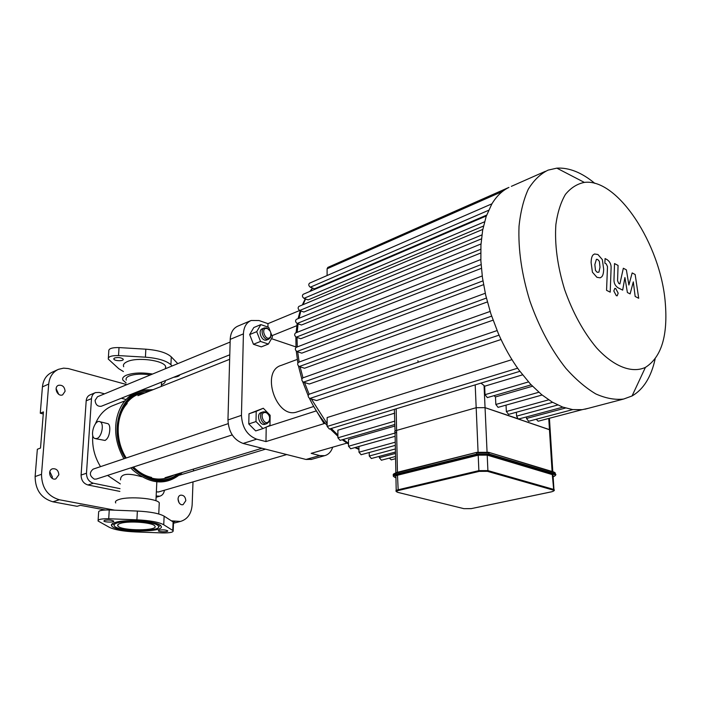 <?xml version="1.0" encoding="UTF-8"?>
<svg xmlns="http://www.w3.org/2000/svg" width="701" height="701" viewBox="0 0 701 701"><rect width="100%" height="100%" fill="white"/><g stroke="black" fill="none" stroke-linecap="round" stroke-linejoin="round"><path stroke-width="1.05" d="M115.726 502.959C114.815 501.601 115.998 500.418 119.275 499.401C129.291 496.08 156.875 498.455 159.276 502.775L159.18 504.685M158.654 524.383L158.242 525.049M114.526 523.419L114.219 522.78M117.934 522.709C128.003 519.634 155.78 521.851 158.198 525.838C164.262 531.928 118.364 532.085 114.377 525.995C113.448 524.742 114.64 523.647 117.934 522.709M160.494 525.505L158.549 526.504M114.105 524.909L112.248 523.77M115.709 522.306C112.037 523.358 110.723 524.576 111.748 525.978C116.217 532.795 167.574 532.629 160.792 525.803C158.084 521.334 126.951 518.863 115.709 522.306M135.863 531.954L162.571 532.935C169.949 532.997 173.48 532.261 173.173 530.71L163.745 524.777C158.873 522.122 149.926 520.475 136.905 519.827L108.725 518.749C101.294 518.67 97.746 519.423 98.079 521.009L109.277 527.275C114.614 529.833 123.472 531.393 135.863 531.954M159.136 530.131L158.295 530.859C159.153 532.129 168.967 532.05 167.653 530.78C165.655 529.833 162.816 529.614 159.136 530.131M104.633 520.308L103.871 521.045C104.729 522.411 114.982 522.438 113.658 521.062C111.485 520.002 108.48 519.756 104.633 520.308M120.896 523.244C118.101 524.033 117.093 524.953 117.882 526.013C121.229 531.13 159.846 530.999 154.746 525.89C152.704 522.525 129.378 520.668 120.896 523.244M98.131 520.186L98.622 512.291C98.298 510.661 101.847 509.881 109.251 509.96L137.37 511.064C150.356 511.73 159.276 513.43 164.13 516.164L173.121 521.947L173.489 523.112M126.11 382.948L122.903 380.117C122.062 378.242 123.227 376.595 126.425 375.193C133.365 372.713 142.066 372.327 152.538 374.045M165.27 380.634C165.497 382.264 164.218 383.675 161.423 384.858M123.691 366.719C122.85 364.792 124.016 363.1 127.196 361.655C136.923 356.905 163.377 360.244 165.594 366.395L165.734 368.603M126.268 380.144C125.549 378.558 126.539 377.164 129.238 375.981C134.829 373.966 141.9 373.607 150.47 374.895M177.791 363.635L171.272 356.87C166.707 352.734 158.224 350.176 145.834 349.186L119.021 347.573C111.941 347.459 108.532 348.651 108.786 351.122L108.366 357.808M114.57 357.992C118.267 357.124 121.133 357.51 123.166 359.131C124.392 361.234 114.596 361.225 113.825 359.114L114.57 357.992M123.411 371.53L118.767 368.7L108.287 359.078C108.033 356.643 111.45 355.477 118.539 355.582L145.422 357.177C157.839 358.15 166.339 360.665 170.921 364.739L172.131 365.966M179.894 374.772C179.36 376.06 177.283 376.893 173.664 377.269M552.397 476.303L553.019 474.91L552.292 474.612L487.204 455.115L478.205 455.159L397.493 475.243C395.706 475.734 395.189 476.277 395.934 476.882L396.196 490.463M487.055 451.926L485.057 407.658L476.181 407.71L485.057 407.658L550.162 429.958L549.453 429.625L552.099 471.501M549.566 431.536L550.162 429.958L552.817 471.712M397.432 472.281L396.6 430.414C394.838 430.966 394.321 431.588 395.066 432.263C394.321 431.588 394.838 430.966 396.6 430.414L476.181 407.71L478.073 452.066M632.162 272.926L628.885 285.009L626.379 269.859L623.329 268.246L619.868 283.966L618.764 283.406L617.572 280.777L618.072 265.442L614.523 263.567L613.997 279.305C613.804 282.959 615.127 285.771 617.967 287.752L622.672 290.126L624.915 277.508L627.386 292.519L630.111 293.903L633.301 281.881L635.167 296.47L638.707 298.267L635.159 274.512L632.162 272.926M595.464 270.402L597.164 272.286L598.917 272.172L599.995 267.221L599.373 261.359L597.716 259.493L596.428 259.274L594.851 264.549L595.464 270.402M601.642 276.904C602.939 275.589 603.614 272.996 603.657 269.114L602.352 259.633L597.935 254.524L594.544 253.99L593.212 254.814C591.889 256.067 591.197 258.669 591.118 262.612L592.424 272.198L596.954 277.333L600.17 277.824L601.642 276.904M610.212 292.151L611.097 268.15C611.307 264.549 609.984 261.718 607.127 259.659L605.068 258.564L604.884 263.208L606.277 263.944L607.487 266.608L606.567 290.337L610.212 292.151M615.697 288.514L614.803 288.383L613.822 291.003L616.31 295.682L617.187 295.813L618.177 293.184L615.697 288.514M395.049 431.133L394.356 409.358M396.284 432.824L395.066 432.263L395.855 472.684M480.974 383.123L484.058 385.541L485.057 407.658L518.766 418.979M516.374 412.258L516.584 416.14L518.197 418.961L549.453 429.625L548.743 418.453M536.23 419.259L538.193 421.222M526.416 416.929L526.504 418.453L528.642 421.266M396.17 408.806L396.6 430.414L476.181 407.71L475.199 384.867M484.058 385.541L484.636 386.216L485.022 394.672L487.344 397.598M506.034 405.134L506.359 411.522L508.584 414.387M494.012 395.662L495.476 396.941L495.844 404.459L498.113 407.36M484.636 386.216L522.56 374.842M495.476 396.941L532.497 386.233M369.217 452.504L369.261 456.009L371.372 458.498M381.423 460.198L379.346 457.735L379.329 456.36M395.084 433.034L348.528 446.239L348.485 439.466L394.943 426.024M394.847 421.117L337.908 437.818L337.882 430.204L394.698 413.178M517.636 368.218L327.139 426.453L327.13 417.551L511.967 359.639M501.049 339.512L316.607 400.551L309.789 398.492C307.932 397.038 307.713 395.618 309.115 394.225L497.088 330.583M493.048 320.182L309.316 384.008L303.428 382.168C301.579 380.722 301.351 379.311 302.736 377.918L490.113 311.446M487.361 301.938L304.532 368.244L299.257 366.535C297.417 365.098 297.18 363.688 298.538 362.303L485.267 293.263M483.559 284.659L301.763 353.155L296.917 351.534C295.095 350.106 294.849 348.704 296.181 347.337L482.218 275.949M481.377 268.343L300.764 338.732L296.243 337.172C294.438 335.753 294.183 334.359 295.48 333.001L480.816 259.501M480.702 253.043L301.465 325.01L297.163 323.476C295.375 322.066 295.112 320.69 296.374 319.341L481 243.957M481.429 238.866L303.857 312.033L299.695 310.508C297.934 309.106 297.662 307.739 298.898 306.407L482.805 229.393M483.488 226.055L308.098 299.914L303.98 298.354C302.245 296.97 301.973 295.612 303.174 294.306L486.354 215.934M486.652 215.102L314.512 288.83L310.315 287.2C308.598 285.824 308.326 284.483 309.491 283.195L491.944 203.807M588.148 408.359L582.198 409.664L572.577 409.577L562.596 407.053L552.248 402.102L541.558 394.575L530.517 384.157L519.108 370.268C511.178 359.341 504.229 347.03 498.262 333.352L490.875 313.846L485.723 295.296L482.446 277.631L480.868 260.851L480.939 244.991L482.665 230.147L486.179 216.425L491.787 204.07C496.474 196.227 502.196 190.663 508.944 187.395L327.805 267.423L327.104 268.772L327.104 275.528M391.272 459.821L389.335 458.112M358.93 446.458L358.982 452.215L361.129 454.721M327.139 426.453L329.426 429.03M337.908 437.818L340.143 440.368M348.528 446.239L350.719 448.763M665.223 302.113C668.079 335.481 661.481 357.238 645.411 367.394C632.03 373.545 613.918 366.798 596.595 347.88C583.486 332.169 572.831 312.742 564.629 289.609C557.461 266.17 554.544 244.483 555.875 224.539C557.584 212.421 560.765 202.379 565.409 194.431C570.772 187.886 577.081 183.872 584.345 182.409C617.572 178.019 660.508 244.447 665.223 302.113M655.155 358.886C651.194 377.015 643.492 389.379 632.057 395.969L623.627 399.044C614.979 400.052 605.708 398.343 595.815 393.936C585.747 387.942 575.775 379.416 565.891 368.358C551.126 349.668 539.122 327.236 529.895 301.053C521.737 274.555 518.109 249.661 519.02 226.362C520.492 211.956 523.577 199.592 528.256 189.261C533.741 180.323 540.34 173.944 548.059 170.133L556.848 168.144C569.098 167.443 581.769 172.525 594.86 183.39M266.214 427.102L265.968 441.586L256.697 439.176C247.234 435.505 242.152 427.557 241.451 415.351L243.413 333.878C243.782 327.034 246.366 322.574 251.16 320.488L259.037 320.541L267.975 323.652L481.902 234.914M241.451 415.351L227.956 419.943C228.614 432.009 233.661 439.851 243.098 443.444L256.697 439.176M332.703 447.185C331.161 451.795 328.48 454.625 324.668 455.668L319.7 455.58L311.165 453.354L346.942 443.102M295.98 346.942L271.489 338.662M267.913 327.06L267.975 323.652M297.618 411.724L296.777 412.004C276.212 419.329 260.229 370.925 281.373 365.335L297.285 359.411M319.7 455.58L305.978 459.453L243.098 443.444M265.968 441.586L325.238 423.273M305.978 459.453L311.603 459.339M250.52 320.751L237.981 326.07C233.188 328.164 230.594 332.589 230.208 339.354L243.413 333.878M314.101 407.123L324.055 423.641M271.935 335.7L296.83 325.676M266.906 426.786L316.081 410.952M227.956 419.943L230.208 339.354M120.029 488.658L93.373 483.234C88.896 481.806 86.6 478.476 86.486 473.236L91.489 398.624C91.787 395.627 93.128 393.611 95.511 392.595L99.279 392.437L104.563 393.831M119.871 491.41L87.958 484.978C83.489 483.559 81.202 480.246 81.097 475.041L86.188 400.814C86.486 397.835 87.827 395.828 90.201 394.812L95.196 392.726M164.428 490.236C163.929 493.408 162.395 495.397 159.81 496.194L156.165 496.001M121.291 398.247L125.164 399.272M171.394 520.834L180.411 521.456C187.526 519.327 191.434 513.763 192.153 504.773L193.003 481.894M193.415 470.958L193.485 469.083M126.022 384.385L68.269 368.56L63.598 368.148L58.455 369.331C52.741 371.986 49.499 376.893 48.711 384.06L41.517 474.305L35.12 476.549C35.287 489.876 41.201 498.288 52.847 501.793L77.092 506.306L80.361 505.316L105.246 509.977M52.847 501.793L59.331 499.752C47.642 496.203 41.701 487.721 41.517 474.305M59.331 499.752L114.762 510.179M58.84 474.77L55.817 478.897C50.314 480.833 46.914 470.283 52.557 468.785C56.369 468.426 58.463 470.424 58.84 474.77M185.809 500.698L183.075 504.641C178.352 506.026 175.881 496.115 180.709 495.169C183.75 495.064 185.45 496.904 185.809 500.698M65.097 391.246L62.643 394.865C57.596 397.143 53.258 387.162 58.49 385.305C62.389 384.761 64.588 386.742 65.097 391.246M57.657 369.699L52.163 372.222C46.468 374.877 43.217 379.767 42.428 386.882L40.281 413.222L43.427 411.899L40.518 448.044L37.346 449.253L35.12 476.549M173.489 523.226L174.418 522.999M179.044 502.757L178.001 498.919M43.26 413.94L40.281 413.222M52.146 478.275L52.4 476.978L49.815 471.624M58.718 394.312L56.106 388.617M96.861 438.537L94.819 438.502C89.29 436.346 94.837 418.716 100.085 421.774C104.449 423.439 101.829 437.126 96.861 438.537M107.165 423.5L108.085 423.728C109.4 424.604 109.961 426.707 109.759 430.046C109.391 435.33 107.814 438.791 105.045 440.447L95.792 438.73M120.528 479.913C120.537 473.718 127.564 472.667 141.62 476.741M92.769 435.417L92.698 436.399C92.129 447.133 94.731 457.21 100.515 466.647M107.577 475.409L120.3 483.9M124.901 400.849L113.396 405.406C105.203 408.499 99.218 414.615 95.459 423.763M228.132 423.676L93.154 469.127C89.071 472.64 89.474 475.988 94.39 479.16L96.44 479.028M265.907 412.609L266.757 412.968C269.421 415.036 270.227 417.647 269.175 420.802C264.601 428.206 257.775 411.101 265.907 412.609M265.241 411.855L263.287 411.846C257.723 413.161 261.534 425.481 266.932 423.632L269.166 421.678C270.428 417.901 269.456 414.773 266.266 412.284L265.241 411.855M265.136 424.21L264.899 424.289C259.501 426.138 255.707 413.844 261.271 412.521L263.059 411.916M262.936 428.591L255.69 430.922L248.776 423.956L248.995 413.792L263.304 408.254L270.139 415.264L269.981 425.384L262.936 428.591L256.005 421.564L256.207 411.347L263.304 408.254M248.995 413.792L256.207 411.347M248.776 423.956L256.005 421.564M230.13 342.053L97.5 396.74L95.082 400.367C95.555 404.705 97.623 406.668 101.286 406.265L101.47 406.186M271.042 334.552L270.647 336.419C266.178 343.884 259.247 325.991 267.677 328.734C269.78 329.917 270.901 331.853 271.042 334.552M270.087 331.038L267.09 328.103L264.4 327.919C259.204 329.531 263.769 341.299 268.755 339.17L270.665 337.312L270.84 332.896M266.976 339.889L266.774 339.967C261.788 342.088 257.232 330.346 262.419 328.734L264.207 327.998M270.823 332.826L272.444 336.997L268.404 344.06L261.324 346.872L253.455 344.279L249.67 334.561L253.806 327.542L260.851 324.607L268.685 327.323L270.235 331.31M268.404 344.06L260.527 341.44L256.724 331.661L260.851 324.607M253.455 344.279L260.527 341.44M249.67 334.561L256.724 331.661M156.358 491.892L158.557 491.944M108.725 518.749L109.251 509.96M136.905 519.827L137.37 511.064M163.745 524.777L164.13 516.164M172.77 530.385L173.121 521.947M119.021 347.573L118.539 355.582M145.834 349.186L145.422 357.177M171.272 356.87L170.921 364.739M397.493 475.243L398.203 490.542L479.3 471.37L478.871 470.643L397.782 489.859C395.986 490.323 395.469 490.849 396.223 491.427L397.905 492.374C395.934 491.778 396.03 491.164 398.203 490.542M479.3 471.37L487.432 471.335L487.905 470.599L478.871 470.643L478.205 455.159M397.861 492.382L463.939 508.672L397.905 492.374M487.432 471.335L552.756 489.964L553.22 489.28L487.905 470.599L487.204 455.115M471.3 508.602L463.939 508.672M552.756 489.964C554.421 490.577 554 491.191 551.494 491.804L551.687 491.769M553.781 490.691L552.292 474.612M551.494 491.804L471.107 508.646M393.498 475.26C392.709 474.454 393.489 473.727 395.837 473.087L476.645 452.417M395.557 477.618L393.69 476.54C392.639 475.69 393.366 474.928 395.863 474.244L396.275 474.928L476.995 454.8L476.566 454.064L395.863 474.244L395.837 473.087L476.768 452.347L488.597 452.303L554.018 472.08L555.166 472.851L555.385 474.209M488.983 452.408L554.167 472.43L554.237 473.587L489.175 454.003L476.566 454.064L476.514 452.846L489.123 452.785L488.702 454.739L553.781 474.279L554.237 473.587L555.245 474.007L555.166 472.851L554.018 472.08L488.983 452.408L476.768 452.347L396.109 472.614L393.375 474.218M395.82 477.705L395.863 477.696C393.024 476.794 393.156 475.874 396.275 474.928M476.995 454.8L488.702 454.739M555.21 475.55L555.245 474.007C556.559 474.481 555.858 475.418 553.133 476.794M553.781 474.279C555.911 475.041 555.691 475.874 553.133 476.759M528.475 381.922L485.022 394.672M538.841 392.262L495.844 404.459M548.655 399.842L506.359 411.522M557.716 405.012L516.584 416.14M395.39 448.938L369.261 456.009M565.514 408.035L526.504 418.453M395.478 453.424L379.346 457.735M358.956 448.973L355.591 447.396M348.511 443.295L343.175 439.492M337.9 435.058L331.258 428.469M327.139 423.719L311.34 398.957M309.123 394.225L304.506 382.501M302.99 377.83L300.098 366.798M299.143 362.084L297.671 351.779M297.259 346.916L297.014 337.435M297.206 332.318L298.065 323.801M299.029 318.254L300.86 310.937M303.016 304.681L305.583 298.959M310.166 291.309L312.628 288.093M418.208 362.198L417.892 360.708M482.928 280.891L296.917 351.534M491.638 316.142L303.428 382.168M486.38 298.074L299.257 366.535M499.051 335.148L309.789 398.492M481.088 264.592L296.243 337.172M395.259 442.191L358.982 452.215M488.579 210.309L310.315 287.2M484.531 221.814L303.98 298.354M480.755 249.232L297.163 323.476L296.085 332.765M502.556 191.417L327.104 268.772M86.188 400.814L91.489 398.624M86.486 473.236L81.097 475.041M87.958 484.978L93.373 483.234M157.339 496.238L156.13 496.588M42.428 386.882L48.711 384.06M175.075 521.526L173.217 522.008M174.006 475.006C160.45 482.341 146.807 479.712 133.067 467.12M125.987 458.068C108.892 432.061 120.686 394.47 145.054 392.858M178.343 473.692C172.516 478.292 165.804 480.395 158.207 480.001C148.954 479.291 140.472 475.024 132.778 467.217C140.542 475.059 149.006 479.326 158.207 480.001L144.905 476.286M125.812 458.13C113.019 437.906 115.761 409.086 130.999 397.581C136.397 393.331 142.496 391.202 149.278 391.184M180.613 473C165.418 484.855 149.339 482.971 132.384 467.348M125.497 458.235C106.219 428.381 123.367 386.672 151.486 390.308M181.086 472.851C165.751 485.162 149.444 483.348 132.174 467.418M125.313 458.296C105.825 428.057 123.507 385.988 151.951 390.124M182.313 472.483C167.355 485.784 150.925 485.031 133.015 470.213L130.728 467.882M123.928 458.761C116.76 446.265 114.254 433.314 116.41 419.908C118.881 407.43 124.813 398.483 134.206 393.077M159.276 502.775L158.75 513.982M158.277 524.217L158.198 525.838M111.862 524.103L111.748 525.978M117.961 524.593L117.882 526.013M173.524 522.28L173.173 530.71M165.594 366.395L165.489 368.708M113.86 358.526L113.825 359.114M553.019 474.91L553.948 489.561C554.99 490.236 554.202 490.989 551.591 491.813L471.195 508.646L463.887 508.672M549.426 418.278L550.162 429.958M531.174 384.858L487.265 397.625M542.092 395.005L498.034 407.377M552.651 402.33L508.505 414.405M562.868 407.158L518.687 419.005M395.452 452.04L371.293 458.515M528.563 421.283L572.735 409.603M381.344 460.224L395.539 456.465M538.123 421.24L582.233 409.656M358.956 449.429L354.864 447.597M348.511 444.101L342.202 439.772M337.9 436.311L330.092 428.828M327.139 425.542C322.705 420.591 315.301 410.488 309.43 398.334M308.168 395.644L302.683 381.703M301.842 379.083L298.468 366.018M297.864 362.89L296.278 351.157M296.006 347.407L295.866 336.988M298.091 318.64L300.23 310.701M302.333 304.97L305.224 298.828M309.824 291.458L312.506 288.05M391.202 459.838L395.583 458.691M395.32 445.372L361.05 454.739M394.917 424.455L340.064 440.394M395.145 436.285L350.64 448.789M519.888 371.328L329.339 429.056M584.345 182.409L556.848 168.144M645.411 367.394L632.057 395.969M545.396 171.307L511.362 186.343M623.627 399.044L584.932 409.209M310.937 459.523L324.668 455.668M313.715 406.466L296.777 412.004M156.104 497.263L159.81 496.194M180.411 521.456L173.629 523.2M108.085 423.728L100.085 421.774M151.6 477.442C145.081 475.926 139.017 472.448 133.418 467.006M126.241 457.981C114.964 440.535 115.753 415.588 127.196 403.513M120.318 412.907C122.693 406.606 126.25 401.498 130.999 397.581C115.867 408.867 112.992 437.818 125.847 458.121M140.927 390.378L153.151 389.651M161.554 382.124L161.344 386.4M156.831 481.867L155.937 500.777M266.757 412.968L266.266 412.284M269.175 420.802L269.166 421.678M264.899 424.289L266.932 423.632M232.197 434.918L96.212 479.098M229.648 359.324L137.948 395.679M261.999 448.254L165.033 477.732M267.677 328.734L267.09 328.103M270.647 336.419L270.665 337.312M266.774 339.967L268.755 339.17M229.779 354.794L101.286 406.265M265.539 449.157L179.351 475.208M286.727 454.555L158.365 492.006"/></g></svg>

